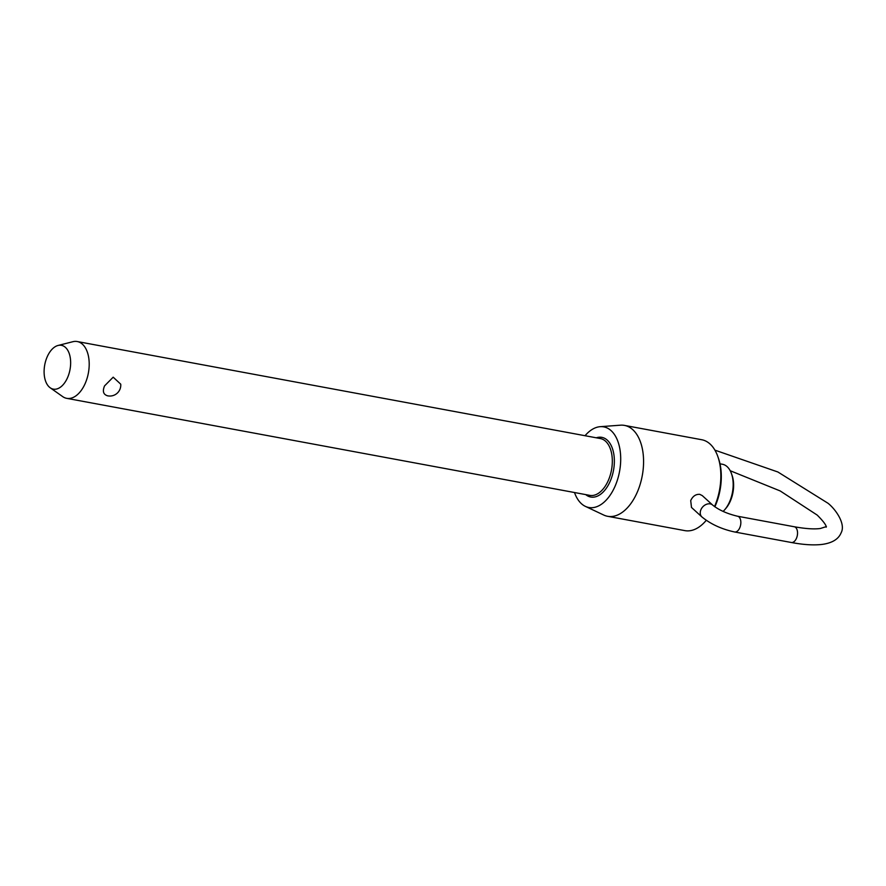 <?xml version="1.0" encoding="UTF-8"?>
<svg xmlns="http://www.w3.org/2000/svg" width="886" height="886" viewBox="0 0 886 886"><rect width="100%" height="100%" fill="white"/><g stroke="black" fill="none" stroke-linecap="round" stroke-linejoin="round"><path stroke-width="1.33" d="M58.044 345.474L72.862 341.708A28.895 16.679 100.5 0 1 77.259 341.542A28.895 16.679 100.5 0 1 85.643 382.398A28.895 16.679 100.5 0 1 66.716 398.346A28.895 16.679 100.5 0 1 62.684 396.607L50.203 387.791A22.261 12.847 -79.5 0 0 67.901 376.827A22.261 12.847 -79.5 0 0 69.429 354.145A22.261 12.847 -79.5 0 0 58.044 345.474A22.261 12.847 -79.5 0 0 46.847 357.634A22.261 12.847 -79.5 0 0 50.203 387.791M104.548 385.897L113.186 377.181L120.74 384.192A10.92 10.92 0 0 1 107.018 395.665L107.571 395.787C103.33 394.547 102.322 391.247 104.548 385.897M723.098 511.421A25.882 14.94 -79.5 0 0 724.792 509.649A25.882 14.94 -79.5 0 0 729.975 500.867A25.882 14.94 -79.5 0 0 731.471 473.633A25.882 14.94 -79.5 0 0 722.467 464.264L719.997 463.81M714.526 506.57A46.227 26.68 -79.5 0 0 715.146 505.098A46.227 26.68 -79.5 0 0 717.804 456.467L718.402 458.151A44.034 25.417 100.5 0 1 715.866 504.488A44.034 25.417 100.5 0 1 714.869 506.814M574.505 492.527A40.989 23.656 -79.5 0 0 585.391 506.382A40.989 23.656 -79.5 0 0 615.648 484.852A40.989 23.656 -79.5 0 0 600.176 426.687L620.422 425.191A46.227 26.68 100.5 0 1 624.464 425.402A46.227 26.68 100.5 0 1 637.876 490.766A46.227 26.68 100.5 0 1 607.608 516.294L684.867 530.625A46.227 26.68 -79.5 0 0 705.876 520.769A46.227 26.68 -79.5 0 0 706.253 520.326L705.876 520.769M731.471 473.633L732.058 475.317A23.7 13.678 100.5 0 1 730.695 500.258A23.7 13.678 100.5 0 1 725.944 508.287L724.792 509.649M600.176 426.687A40.989 23.656 -79.5 0 0 585.037 435.724M701.9 516.937L691.479 507.434L690.715 500.568C692.752 496.215 695.754 494.133 699.73 494.333L702.277 495.606L712.687 505.098A8.007 6.158 132.4 0 0 700.87 509.827A8.007 6.158 132.4 0 0 701.9 516.937C710.749 524.158 721.658 529.175 734.616 531.977A8.007 4.618 -79.5 0 0 739.865 527.558A8.007 4.618 -79.5 0 0 738.99 516.97A8.007 4.618 -79.5 0 0 737.54 516.228L794.233 526.749A8.007 4.618 100.5 0 1 795.683 527.491A8.007 4.618 100.5 0 1 796.558 538.068A8.007 4.618 100.5 0 1 791.309 542.487C803.27 544.735 813.403 545.388 821.732 544.458C831.998 543.151 838.455 539.275 841.102 532.851C846.064 523.859 835.365 509.007 827.989 503.248L777.875 471.983L714.924 450.154M717.804 456.467A46.227 26.68 -79.5 0 0 701.734 439.733L624.464 425.402M607.608 516.294A46.227 26.68 100.5 0 1 603.765 515.054L585.391 506.382M77.259 341.542L600.376 438.559A28.895 16.679 100.5 0 1 605.603 441.261A28.895 16.679 100.5 0 1 608.76 479.415A28.895 16.679 100.5 0 1 589.843 495.374L66.716 398.346M596.278 437.806A30.345 17.51 100.5 0 1 607.298 440.176A30.345 17.51 100.5 0 1 610.797 479.813A30.345 17.51 100.5 0 1 585.735 494.609M826.206 527.048C825.774 527.691 828.809 526.616 817.191 515.076L780.189 490.944L730.197 470.721M734.616 531.977L791.309 542.487M737.54 516.228C727.107 513.736 718.823 510.026 712.687 505.098M826.394 526.572L820.403 528.488C814.3 529.352 805.573 528.776 794.233 526.749"/></g></svg>
